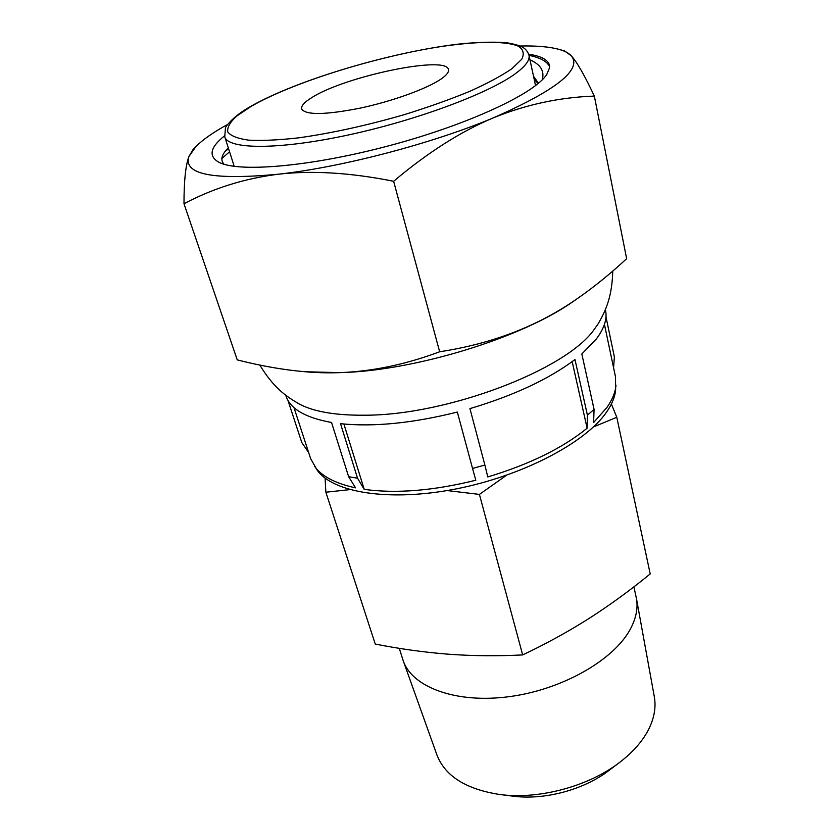 <?xml version="1.0" encoding="UTF-8"?>
<svg xmlns="http://www.w3.org/2000/svg" width="839" height="839" viewBox="0 0 839 839"><rect width="100%" height="100%" fill="white"/><g stroke="black" fill="none" stroke-linecap="round" stroke-linejoin="round"><path stroke-width="1.26" d="M619.591 762.431L608.915 770.506C583.892 789.793 544.459 800.354 513.143 796.169L499.855 794.512C538.806 799.745 588.475 786.447 619.591 762.431C633.592 751.702 643.544 740.134 649.459 727.717C654.472 716.894 656.098 706.543 654.305 696.664L636.413 598.354C638.143 607.856 636.214 617.934 630.634 628.589C614.473 659.664 562.654 689.595 509.472 696.622C456.248 703.816 412.264 687.33 403.244 660.828L399.27 648.327M403.244 660.828L436.909 754.911C445.079 776.117 466.065 789.31 499.855 794.512M633.896 586.839L636.413 598.354M611.4 404.02L616.791 417.287L650.215 573.918C630.456 590.1 610.152 604.898 589.293 618.301C568.454 631.526 546.252 643.733 522.666 654.923C497.149 656.213 472.378 655.972 448.341 654.2C424.219 652.302 399.857 648.925 375.253 644.069L325.868 492.22L325.092 478.136M349.8 489.63L325.868 492.22M506.536 475.252L479.415 494.412L447.124 490.563M616.791 417.287L593.435 426.957M522.666 654.923L479.415 494.412M311.783 97.618C304.347 102.19 300.97 105.966 301.662 108.955C305.658 115.247 325.113 114.985 360.015 108.168C392.463 101.278 427.313 88.619 441.199 78.939C446.6 75.164 449.022 72.06 448.456 69.616C446.893 54.934 344.567 76.38 311.783 97.618M612.764 271.091C612.019 295.926 606.607 309.203 598.155 323.823L594.033 329.675C566 369.8 447.323 415.336 364.86 415.211C335.579 415.473 313.66 411.718 299.093 403.926L298.285 403.486M578.155 298.034L574.065 300.865C523.117 337.488 414.676 371.027 339.617 372.642L305.186 371.75C348.93 375.631 393.753 368.971 439.646 351.761C492.598 343.696 538.764 325.784 578.155 298.034C594.264 286.833 610.425 273.724 626.649 258.685L594.337 96.097C584.71 75.573 577.054 62.17 571.349 55.877L564.678 50.948L558.868 49.333C549.304 46.753 536.415 45.652 520.201 46.019M227.726 124.382C213.494 132.174 202.891 139.578 195.896 146.594L193.106 149.436L188.964 156.463C185.639 165.084 183.982 180.846 183.993 203.751L237.238 359.879C261.023 365.961 283.666 369.926 305.186 371.75M439.646 351.761L393.627 181.276C427.722 152.509 461.01 131.345 493.489 117.785C526.116 104.529 559.728 97.293 594.337 96.097M183.993 203.751C213.284 188.23 244.81 178.371 278.579 174.187C312.36 170.327 350.712 172.687 393.627 181.276M195.896 146.594L188.964 156.463C183.028 174.428 212.896 180.343 278.579 174.187C342.05 167.192 432.494 143.49 493.489 117.785C556.33 90.161 582.287 69.522 571.349 55.877C568.821 53.119 564.668 50.938 558.868 49.333M528.685 54.21C541.145 56.056 548.098 59.8 549.545 65.421L549.272 68.452L546.913 74.189C535.544 93.066 469.462 124.245 390.114 145.462C310.776 166.762 237.961 172.803 218.685 162.137C208.25 156.085 210.19 147.339 224.506 135.876M529.965 59.863C540.62 64.456 544.71 71.105 542.225 79.831M529 55.374C540.285 57.618 547.175 61.436 549.66 66.826M221.853 158.508L229.561 151.765M534.412 80.355L535.89 80.712M538.135 83.543L534.181 79.275M538.47 83.26L533.51 76.202M225.083 151.481L228.586 148.723M228.313 147.905L227.851 148.367C221.433 154.796 220.175 160.092 224.076 164.255M546.776 74.398L549.272 68.452M604.437 324.399L615.511 376.921L615.616 389.736C615.05 396.711 612.071 404.115 606.681 411.928C585.811 442.667 522.215 476.122 455.504 489.032C388.751 502.058 332.013 492.483 316.943 469.767L310.629 458.608L293.965 407.586M605.38 309.612L605.538 310.378C607.363 318.946 604.216 328.573 596.099 339.271L581.836 353.985L594.075 409.411L587.415 415.169L574.977 359.532C548.937 379.123 513.929 395.484 469.945 408.614L484.879 465.058L472.535 468.445L457.339 412.064C412.715 423.213 373.774 427.082 340.529 423.695L357.54 478.209L348.636 476.709L355.537 487.847C335.086 483.4 321.347 476.112 314.321 465.97M287.966 400.381L301.778 442.489L308.658 452.557M615.994 385.132C615.427 392.128 612.428 399.563 606.975 407.429L593.593 422.541L594.075 409.411M587.415 415.169L587.132 428.205C562.612 448.11 529.493 464.355 487.784 476.94L484.879 465.058M472.535 468.445L475.818 480.233C433.448 490.731 396.239 493.772 364.21 489.357L343.896 424.041M357.54 478.209L364.21 489.357M285.753 395.263L285.994 395.998C290.263 408.918 305.448 417.738 331.541 422.478L348.636 476.709M605.978 316.848L614.379 356.911L613.571 367.734M587.132 428.205L572.167 361.63M528.979 55.269C527.783 51.724 525.801 49.123 523.022 47.487C520.631 45.904 515.377 44.341 507.249 42.82C496.615 41.772 481.869 42.034 463.013 43.607C395.662 50.728 297.1 79.632 250.211 106.689C231.931 116.852 224.401 128.252 225.408 128.315L224.758 136.788C228.051 149.573 278.621 150.045 348.468 134.953C418.221 119.956 491.308 92.363 516.887 72.563C525.959 65.599 529.986 59.831 528.979 55.269L535.555 85.62M511.895 68.725L521.753 59.244C524.49 53.769 523.347 49.417 518.324 46.187C505.309 40.723 475.965 41.268 439.342 46.827C374.32 57.042 292.035 82.757 251.113 106.385L236.797 116.023C230.106 122.075 227.086 127.381 227.747 131.922C230.704 135.887 237.678 138.634 248.68 140.155C261.946 140.858 278.558 140.092 298.527 137.858C331.363 133.244 366.57 125.525 404.136 114.702C428.037 107.277 449.819 99.526 469.494 91.451C487.333 83.428 501.47 75.856 511.895 68.725M224.758 136.788L234.228 166.353M299.103 403.926C284.452 395.389 273.42 387.199 259.786 365.07"/></g></svg>
